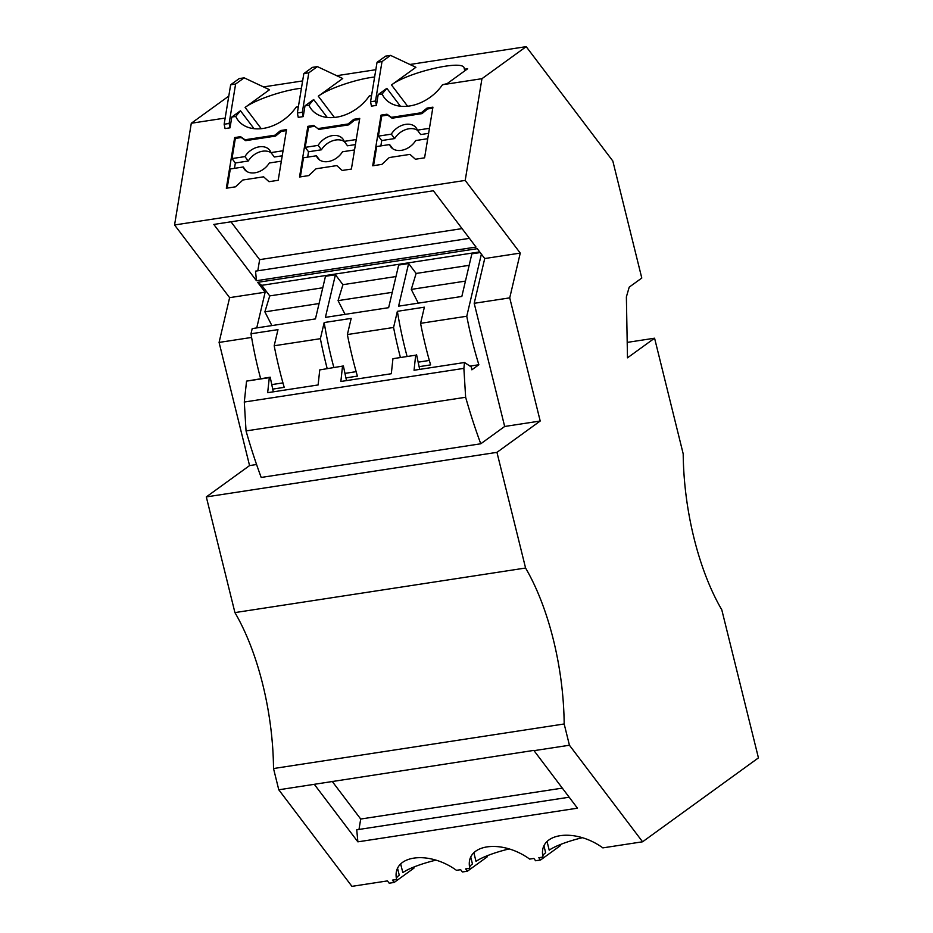<?xml version="1.0" encoding="UTF-8"?>
<svg xmlns="http://www.w3.org/2000/svg" width="933" height="933" viewBox="0 0 933 933"><rect width="100%" height="100%" fill="white"/><g stroke="black" fill="none" stroke-linecap="round" stroke-linejoin="round"><path stroke-width="1.4" d="M415.686 355.193L392.945 358.68L415.686 355.193L414.054 370.249L464.506 362.505L463.876 368.372L465.637 397.26A316.24 132.871 81.3 0 0 480.775 443.781L504.671 426.474L474.197 303.307L484.728 258.534L520.264 253.088L465.205 180.419L481.953 78.687L442.475 84.74A38.031 27.255 142.9 0 1 384.384 97.79A38.031 27.255 142.9 0 1 382.133 94L386.857 88.332L400.432 106.245M419.104 366.669L430.603 364.896A211.931 89.043 -98.7 0 1 420.573 323.331L466.768 316.24L481.381 254.126L484.728 258.534M466.768 316.24A211.931 89.043 81.3 0 0 478.862 364.745L471.865 369.818L471.258 366.937L464.506 362.505M560.453 844.493L560.325 845.683L540.569 859.993L538.819 857.695L543.006 857.054C537.571 832.912 574.401 827.268 602.858 847.875L642.58 841.788L569.433 745.234L564.173 723.973A158.447 66.581 81.3 0 0 525.582 568.022L496.951 452.353L206.31 496.916L249.566 465.59L219.08 342.423L229.623 297.65L265.147 292.204L256.75 327.903M219.08 342.423L251.595 337.443M317.36 66.605L308.811 72.797L303.843 73.567L312.392 67.374L317.36 66.605L342.714 78.512L318.305 96.192C328.498 88.53 356.604 78.967 374.611 77.019M396.455 878.396A38.031 7.277 166.1 0 1 399.266 875.201L397.621 868.565M540.569 859.993L535.589 860.751L533.851 858.453L529.664 859.095C501.208 838.487 464.377 844.132 469.812 868.273L465.625 868.915L467.375 871.212L462.395 871.982L460.657 869.684L456.47 870.326C428.014 849.706 391.184 855.363 396.618 879.492L392.431 880.134L394.181 882.443L389.201 883.201L387.463 880.904L351.928 886.35L278.78 789.796L533.828 750.4L577.457 808.176L357.875 841.846L314.316 784.35M280.623 130.515L286.536 129.617L278.197 180.279L269.019 181.69L263.584 176.815L242.872 179.999L235.513 186.822L226.322 188.233L234.661 137.571L240.574 136.661L245.017 139.775L274.908 135.192L280.623 130.515L281.299 131.401L286.373 130.62M263.526 86.921L302.63 80.926M480.203 252.563L471.865 253.834L461.835 296.461L398.589 306.164L408.619 263.538L416.13 273.451L469.159 265.322M336.72 75.701L375.824 69.707M409.914 64.482L526.189 46.65L481.953 78.687M301.417 88.238C283.41 90.186 255.304 99.749 245.111 107.412L269.52 89.731L244.166 77.836L239.198 78.594L230.649 84.786L235.617 84.017L229.121 123.471L230.031 127.833L231.804 117.045L235.746 116.438L240.469 110.77L254.044 128.684M231.804 117.045L240.469 110.77M408.619 263.538L398.671 265.054L388.641 307.68L325.395 317.383L335.425 274.757L342.936 284.682L395.965 276.541M392.257 292.321L338.073 300.624L345.082 314.363M338.073 300.624L342.936 284.682M278.78 789.796L273.521 768.535L564.173 723.973M229.623 297.65L174.564 224.981L465.205 180.419M360.196 201.983L433.39 190.764L476.028 247.058L256.447 280.716L213.809 224.433L360.196 201.983M569.153 797.214L356.733 829.787L357.875 841.846M332.148 781.318L360.709 819.034L358.995 829.437M273.521 768.535A158.447 66.581 81.3 0 0 234.929 612.596L525.582 568.022M298.362 106.84L296.088 107.19L298.432 106.432M318.211 128.556L348.102 123.972L353.817 119.296L359.73 118.386L351.391 169.06L342.213 170.459L336.778 165.596L316.065 168.78L308.706 175.602L299.516 177.013L307.855 126.34L313.768 125.442L318.876 129.43L313.768 125.442M353.817 119.296L354.493 120.182L348.767 124.859L318.876 129.43M348.767 124.859L348.102 123.972M319.063 303.54L264.879 311.855L271.888 325.582M264.879 311.855L269.742 295.901L322.771 287.772M265.147 292.204L257.683 282.349L261.73 285.323L269.742 295.901M319.611 159.998L316.415 155.776A15.849 11.359 -37.1 0 0 317.663 158.143A15.849 11.359 -37.1 0 0 342.469 151.776L354.54 149.933M260.645 378.658A196.478 82.559 -98.7 0 1 250.989 333.769L252.202 328.603L315.447 318.911L325.477 276.285L335.425 274.757M282.944 382.892L271.76 384.606M272.716 389.108L284.215 387.347A211.931 89.043 -98.7 0 1 274.185 345.77L277.987 329.629L250.989 333.769M467.375 871.212L487.131 856.914L487.259 855.713M427.011 108.076L432.924 107.167L424.585 157.829L415.407 159.24L409.972 154.377L389.259 157.549L381.9 164.383L372.71 165.782L381.049 115.121L386.962 114.211L391.405 117.336L421.296 112.753L427.011 108.076L427.687 108.951L432.76 108.181M230.649 84.786L224.153 124.229L225.063 128.591L230.031 127.833M229.121 123.471L224.153 124.229M282.233 155.799L274.314 157.012L270.978 152.604A15.849 11.359 -37.1 0 0 269.73 150.236A15.849 11.359 -37.1 0 0 244.936 156.604L232.014 158.587L235.349 162.983L248.271 161.012L244.936 156.604M271.118 152.79A15.849 11.359 -37.1 0 0 248.271 161.012M469.439 238.347L255.537 271.141L256.447 280.716M230.976 221.797L259.642 259.642L462.057 228.608M382.005 61.578L390.554 55.385L385.586 56.143L377.037 62.336L382.005 61.578L375.521 101.021L370.541 101.79L371.451 106.152L376.419 105.382L378.192 94.595L386.857 88.332M377.037 62.336L370.541 101.79M465.637 397.26L246.044 430.929A316.24 132.871 81.3 0 0 261.193 477.451L480.775 443.781M234.929 612.596L206.31 496.916M429.448 128.311L417.366 130.165A15.849 11.359 -37.1 0 0 416.118 127.786A15.849 11.359 -37.1 0 0 391.324 134.154L378.401 136.136L381.737 140.545L394.659 138.562L391.324 134.154M428.62 133.349L420.701 134.562L417.366 130.165M308.811 72.797L302.327 112.252L297.347 113.01L298.257 117.371L303.225 116.602L304.998 105.826L308.94 105.219L313.663 99.551L327.238 117.465M302.327 112.252L303.225 116.602M346.493 380.606L343.391 365.969L319.751 369.9L318.118 384.956L267.666 392.688L269.299 377.643L270.197 377.189L273.299 391.825M227.162 188.104L230.311 168.978L243.221 166.995A15.849 11.359 -37.1 0 0 244.469 169.374A15.849 11.359 -37.1 0 0 269.275 163.007L281.346 161.152M345.91 377.888L357.409 376.127A211.931 89.043 -98.7 0 1 347.379 334.55L393.574 327.471L397.376 311.319A196.478 82.559 -98.7 0 0 407.033 356.208M393.574 327.471A211.931 89.043 81.3 0 0 400.35 357.234M360.709 819.034L562.272 788.128M261.73 285.323L479.702 251.91M259.642 259.642L257.811 270.792M257.683 282.349L477.264 248.679L481.381 254.126M392.945 358.68L391.312 373.736L340.86 381.469L342.493 366.412M269.299 377.643L246.557 381.119L244.294 402.041L463.876 368.372M429.332 360.453L418.147 362.167M397.376 311.319L424.375 307.179L420.573 323.331M419.687 369.386L416.584 354.75M281.299 131.401L275.573 136.078L245.682 140.661L245.017 139.775M275.573 136.078L274.908 135.192M274.185 345.77L320.381 338.691L324.183 322.538L351.181 318.398L347.379 334.55M509.045 848.937A38.031 7.277 -13.9 0 0 476.017 861.404L473.859 852.704M427.687 108.951L421.961 113.628L392.07 118.211L387.638 115.097L381.725 116.007L381.049 115.121M387.638 115.097L386.962 114.211M417.506 130.34A15.849 11.359 -37.1 0 0 394.659 138.562M246.417 171.217L243.221 166.995M378.192 94.595L382.133 94M465.45 281.101L411.266 289.405L418.276 303.143M411.266 289.405L416.13 273.451M245.682 140.661L241.25 137.536L235.338 138.446L234.661 137.571M241.25 137.536L240.574 136.661M225.168 118.059L191.3 123.249L174.564 224.981M244.166 77.836L235.617 84.017M356.138 371.672L344.953 373.387M390.554 55.385L415.908 67.293L391.498 84.961C407.103 72.809 460.424 59.934 464.016 67.456L464.389 69.24L467.69 68.739L447.117 83.632L442.475 84.74M319.751 369.9L343.391 365.969M228.783 96.111L191.3 123.249M371.626 95.213L369.281 95.971A38.031 27.255 142.9 0 1 311.19 109.009A38.031 27.255 142.9 0 1 308.94 105.219M373.55 165.654L376.699 146.528L389.609 144.557A15.849 11.359 -37.1 0 0 390.857 146.924A15.849 11.359 -37.1 0 0 415.663 140.556L427.734 138.702M421.961 113.628L421.296 112.753M394.181 882.443L413.937 868.133L414.065 866.944M296.088 107.19A38.031 27.255 142.9 0 1 237.997 120.229A38.031 27.255 142.9 0 1 235.746 116.438M392.07 118.211L391.405 117.336M318.13 145.385L305.208 147.356L308.543 151.764L321.465 149.781L318.13 145.385A15.849 11.359 -37.1 0 1 342.924 139.017A15.849 11.359 -37.1 0 1 344.172 141.384L347.508 145.793L355.426 144.58M369.281 95.971L371.556 95.621M300.356 176.885L303.505 157.759L316.415 155.776M246.557 381.119L270.197 377.189M244.294 402.041L246.044 430.929M469.649 867.177A38.031 7.277 166.1 0 1 472.46 863.97L470.815 857.345M320.381 338.691A211.931 89.043 81.3 0 0 327.156 368.453M333.839 367.427A196.478 82.559 -98.7 0 1 324.183 322.538M354.493 120.182L359.567 119.401M344.312 141.571A15.849 11.359 -37.1 0 0 321.465 149.781M469.999 366.109L478.862 364.745M582.239 837.717A38.031 7.277 -13.9 0 0 549.21 850.173L547.053 841.484M234.475 168.337L235.349 162.983M375.521 101.021L376.419 105.382M303.843 73.567L297.347 113.01M307.668 157.117L308.543 151.764M392.805 148.767L389.609 144.557M307.855 126.34L308.531 127.226L305.208 147.356M380.862 145.898L381.737 140.545M381.725 116.007L378.401 136.136M464.389 69.24L465.31 70.453M435.851 860.156A38.031 7.277 -13.9 0 0 402.823 872.623L400.665 863.935M235.338 138.446L232.014 158.587M283.061 150.761L270.978 152.604M356.254 139.53L344.172 141.384M308.531 127.226L314.444 126.317M249.566 465.59L256.575 464.517M304.998 105.826L313.663 99.551M542.843 855.958A38.031 7.277 166.1 0 1 545.653 852.75L544.009 846.114M642.58 841.788L758.436 757.888L721.792 609.82A158.447 66.581 81.3 0 1 683.201 453.881L654.581 338.201L627.198 342.399M569.433 745.234L533.898 750.68M496.951 452.353L540.207 421.028L504.671 426.474M474.197 303.307L509.733 297.86L540.207 421.028M509.733 297.86L520.264 253.088M526.189 46.65L612.818 161.001L641.787 278.034L629.215 287.142L626.381 296.892L627.477 357.829L654.581 338.201M318.305 96.192L334.434 117.476M245.111 107.412L261.24 128.696M391.498 84.961L407.628 106.245"/></g></svg>
